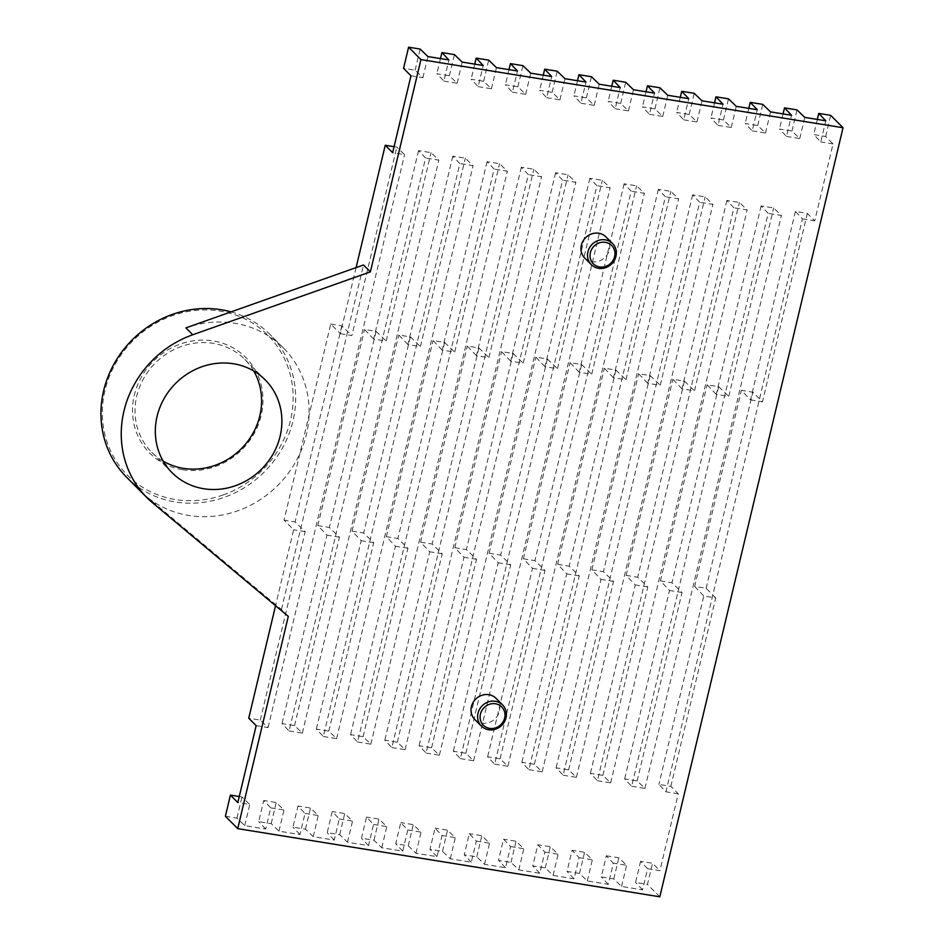 <?xml version="1.0" encoding="UTF-8"?>
<svg xmlns="http://www.w3.org/2000/svg" width="944" height="944" viewBox="0 0 944 944"><rect width="100%" height="100%" fill="white"/><g stroke="black" fill="none" stroke-linecap="round" stroke-linejoin="round"><path stroke-width="0.71" stroke-dasharray="4.72 3.54" d="M253.724 370.98A65.75 60.711 135.1 0 0 244.897 359.463A65.75 60.711 135.1 0 0 155.465 362.85A65.75 60.711 135.1 0 0 151.713 452.27A65.75 60.711 135.1 0 0 163.194 461.132M182.416 469.723A67.779 62.575 -44.9 0 1 150.521 364.242A67.779 62.575 -44.9 0 1 260.343 381.978A67.779 62.575 -44.9 0 1 182.416 469.723M223.091 494.975A99.144 91.521 135.1 0 0 264.768 332.276A99.144 91.521 135.1 0 0 105.421 388.704A99.144 91.521 135.1 0 0 223.091 494.975M231.068 311.886A101.161 93.397 -44.9 0 1 269.984 334.483A101.161 93.397 -44.9 0 1 224.165 497.358A101.161 93.397 -44.9 0 1 126.626 477.251M288.298 616.385L281.442 609.505L145.836 496.037A101.161 93.397 135.1 0 0 280.592 482.49A101.161 93.397 135.1 0 0 283.424 347.982A101.161 93.397 135.1 0 0 185.897 327.875M605.954 236.909A14.974 13.818 -44.9 0 1 605.104 257.275A14.974 13.818 -44.9 0 1 584.737 258.042M496.025 698.348A14.974 13.818 -44.9 0 1 495.175 718.714A14.974 13.818 -44.9 0 1 474.808 719.481M631.678 786.269L644.929 788.405L637.153 780.912L624.645 778.894L631.678 786.269L768.18 213.32L761.135 205.945L773.643 207.963L781.42 215.456L768.18 213.32M225.38 816.265L236.932 818.129L244.72 825.622L265.724 829.021L270.763 807.863L263.73 800.488L258.691 821.634L271.199 823.652L278.976 831.157L299.98 834.543L305.018 813.398L297.985 806.023L292.947 827.168L305.455 829.186L313.231 836.691L334.247 840.077L339.285 818.932L332.241 811.545L327.202 832.702L339.71 834.72L347.498 842.213L368.502 845.612L373.541 824.454L366.508 817.079L361.469 838.237L373.977 840.254L381.754 847.747L402.758 851.134L407.796 829.988L400.763 822.613L395.725 843.759L408.233 845.777L416.009 853.282L437.025 856.668L442.063 835.523L435.019 828.148L429.98 849.293L442.488 851.311L450.276 858.804L471.28 862.202L476.319 841.057L469.286 833.67L464.247 854.827L476.755 856.845L484.532 864.338L505.536 867.737L510.574 846.579L503.541 839.204L498.503 860.35L511.011 862.379L518.787 869.872L539.803 873.259L544.841 852.113L537.809 844.738L532.77 865.884L545.278 867.902L553.054 875.407L574.058 878.793L579.097 857.648L572.064 850.273L567.025 871.418L579.533 873.436L587.31 880.929L608.314 884.327L613.352 863.17L606.319 855.795L601.281 876.952L613.789 878.97L621.565 886.463L642.581 889.85L647.619 868.704L659.915 870.698L678.24 793.786L670.83 786.352L658.9 784.429L665.945 791.804L802.435 218.855L795.403 211.468L807.332 213.403L814.743 220.837L833.056 143.925L825.658 136.491L813.716 134.567L820.761 141.942L825.799 120.797M678.24 793.786L665.945 791.804M597.422 780.735L610.674 782.883L602.897 775.378L590.389 773.36L597.422 780.735L733.913 207.786L726.88 200.411L739.388 202.429L747.164 209.922L733.913 207.786M563.155 775.213L576.406 777.349L568.63 769.844L556.122 767.826L563.155 775.213L699.657 202.252L692.625 194.877L705.133 196.895L712.909 204.4L699.657 202.252M528.9 769.679L542.151 771.814L534.375 764.321L521.867 762.304L528.9 769.679L665.402 196.73L658.357 189.343L670.865 191.372L678.642 198.865L665.402 196.73M494.644 764.144L507.896 766.28L500.108 758.787L487.611 756.769L494.644 764.144L631.135 191.195L624.102 183.82L636.61 185.838L644.386 193.331L631.135 191.195M460.377 758.61L473.628 760.758L465.852 753.253L453.344 751.235L460.377 758.61L596.879 185.661L589.847 178.286L602.355 180.304L610.131 187.809L596.879 185.661M426.122 753.088L439.373 755.224L431.597 747.731L419.089 745.701L426.122 753.088L562.624 180.139L555.579 172.752L568.087 174.77L575.864 182.275L562.624 180.139M391.866 747.554L405.118 749.689L397.33 742.196L384.822 740.179L391.866 747.554L528.357 174.605L521.324 167.23L533.832 169.247L541.608 176.74L528.357 174.605M357.599 742.019L370.85 744.167L363.074 736.662L350.566 734.644L357.599 742.019L494.101 169.07L487.069 161.695L499.577 163.713L507.353 171.206L494.101 169.07M323.344 736.497L336.595 738.633L328.819 731.128L316.311 729.11L323.344 736.497L459.846 163.536L452.801 156.161L465.309 158.179L473.086 165.684L459.846 163.536M289.088 730.963L302.34 733.099L294.552 725.606L282.044 723.588L289.088 730.963L425.579 158.014L418.546 150.627L431.054 152.657L438.83 160.15L425.579 158.014M606.319 855.795L618.827 857.813L626.604 865.318L613.352 863.17M647.619 868.704L640.587 861.329L652.516 863.253L659.915 870.698M579.097 857.648L592.348 859.783L584.572 852.29L572.064 850.273M544.841 852.113L558.093 854.249L550.305 846.756L537.809 844.738M510.574 846.579L523.826 848.727L516.049 841.222L503.541 839.204M476.319 841.057L489.57 843.193L481.794 835.688L469.286 833.67M442.063 835.523L455.315 837.658L447.527 830.165L435.019 828.148M407.796 829.988L421.048 832.124L413.271 824.631L400.763 822.613M373.541 824.454L386.792 826.602L379.016 819.097L366.508 817.079M339.285 818.932L352.537 821.068L344.749 813.575L332.241 811.545M305.018 813.398L318.27 815.533L310.493 808.04L297.985 806.023M270.763 807.863L284.014 810.011L276.238 802.506L263.73 800.488M239.257 796.535L241.971 796.972L249.759 804.477L237.829 802.553M256.154 725.641L268.072 727.564L260.296 720.071L248.744 718.207M802.435 218.855L814.743 220.837M394.073 146.686L396.799 147.122L404.575 154.615L392.645 152.692M833.056 143.925L820.761 141.942M786.494 136.408L799.745 138.556L791.969 131.051L779.461 129.033L786.494 136.408L791.532 115.262M752.238 130.886L765.49 133.021L757.713 125.528L745.205 123.499L752.238 130.886L757.277 109.728M717.983 125.351L731.222 127.487L723.446 119.994L710.938 117.976L717.983 125.351L723.021 104.206M683.716 119.817L696.967 121.953L689.191 114.46L676.683 112.442L683.716 119.817L688.754 98.672M649.46 114.283L662.712 116.431L654.935 108.926L642.427 106.908L649.46 114.283L654.499 93.137M615.205 108.761L628.444 110.896L620.668 103.403L608.16 101.386L615.205 108.761L620.243 87.603M580.938 103.226L594.189 105.362L586.413 97.869L573.905 95.851L580.938 103.226L585.976 82.081M546.682 97.692L559.934 99.84L552.157 92.335L539.649 90.317L546.682 97.692L551.721 76.547M512.427 92.17L525.666 94.306L517.89 86.813L505.382 84.783L512.427 92.17L517.465 71.012M478.16 86.636L491.411 88.771L483.635 81.278L471.127 79.261L478.16 86.636L483.198 65.49M443.904 81.101L457.156 83.237L449.379 75.744L436.871 73.726L443.904 81.101L448.943 59.956M410.97 75.791L422.888 77.715L415.112 70.21L403.56 68.346M236.932 818.129L241.971 796.972M271.199 823.652L276.238 802.506M305.455 829.186L310.493 808.04M339.71 834.72L344.749 813.575M373.977 840.254L379.016 819.097M408.233 845.777L413.271 824.631M442.488 851.311L447.527 830.165M476.755 856.845L481.794 835.688M511.011 862.379L516.049 841.222M545.278 867.902L550.305 846.756M640.587 861.329L635.548 882.475L647.478 884.41L652.516 863.253M670.83 786.352L715.729 597.93L703.787 596.006L658.9 784.429M579.533 873.436L584.572 852.29M613.789 878.97L618.827 857.813M281.442 609.505L363.511 264.981M356.089 267.612L340.347 333.68L330.754 324.04L284.026 520.144L293.631 529.785L275.542 605.718M415.112 70.21L420.151 49.064M340.347 333.68L351.9 335.545L396.799 147.122M244.72 825.622L249.759 804.477M422.888 77.715L427.927 56.557M265.724 829.021L258.691 821.634M440.47 58.587L436.871 73.726M449.379 75.744L454.418 54.599M418.546 150.627L373.659 339.049L386.167 341.067L431.054 152.657M278.976 831.157L284.014 810.011M457.156 83.237L462.194 62.092M299.98 834.543L292.947 827.168M474.738 64.121L471.127 79.261M483.635 81.278L488.673 60.133M452.801 156.161L407.914 344.584L420.422 346.601L465.309 158.179M313.231 836.691L318.27 815.533M491.411 88.771L496.45 67.626M334.247 840.077L327.202 832.702M508.993 69.644L505.382 84.783M517.89 86.813L522.929 65.655M487.069 161.695L442.181 350.118L454.689 352.136L499.577 163.713M347.498 842.213L352.537 821.068M525.666 94.306L530.705 73.16M368.502 845.612L361.469 838.237M543.248 75.178L539.649 90.317M552.157 92.335L557.196 71.189M521.324 167.23L476.437 355.64L488.945 357.67L533.832 169.247M381.754 847.747L386.792 826.602M559.934 99.84L564.972 78.682M402.758 851.134L395.725 843.759M577.516 80.712L573.905 95.851M586.413 97.869L591.451 76.724M555.579 172.752L510.692 361.174L523.2 363.192L568.087 174.77M416.009 853.282L421.048 832.124M594.189 105.362L599.228 84.217M437.025 856.668L429.98 849.293M611.771 86.246L608.16 101.386M620.668 103.403L625.707 82.246M589.847 178.286L544.959 366.709L557.467 368.726L602.355 180.304M450.276 858.804L455.315 837.658M628.444 110.896L633.483 89.751M471.28 862.202L464.247 854.827M646.026 91.769L642.427 106.908M654.935 108.926L659.974 87.78M624.102 183.82L579.215 372.243L591.723 374.261L636.61 185.838M484.532 864.338L489.57 843.193M662.712 116.431L667.75 95.273M505.536 867.737L498.503 860.35M680.294 97.303L676.683 112.442M689.191 114.46L694.229 93.314M658.357 189.343L613.47 377.765L625.978 379.783L670.865 191.372M518.787 869.872L523.826 848.727M696.967 121.953L702.006 100.807M539.803 873.259L532.77 865.884M714.549 102.837L710.938 117.976M723.446 119.994L728.485 98.849M692.625 194.877L647.737 383.299L660.245 385.317L705.133 196.895M553.054 875.407L558.093 854.249M731.222 127.487L736.261 106.342M574.058 878.793L567.025 871.418M748.804 108.371L745.205 123.499M757.713 125.528L762.752 104.371M726.88 200.411L681.993 388.834L694.501 390.851L739.388 202.429M587.31 880.929L592.348 859.783M765.49 133.021L770.528 111.876M608.314 884.327L601.281 876.952M783.072 113.894L779.461 129.033M791.969 131.051L797.007 109.905M761.135 205.945L716.248 394.356L728.756 396.386L773.643 207.963M799.745 138.556L804.784 117.398M621.565 886.463L626.604 865.318M637.153 780.912L682.04 592.49L671.951 582.767L660.411 580.914L669.532 590.472L624.645 778.894M716.248 394.356L707.127 384.798L718.679 386.662L671.951 582.767M718.679 386.662L728.756 396.386M644.929 788.405L781.42 215.456M817.327 119.428L813.716 134.567M642.581 889.85L635.548 882.475M795.403 211.468L750.515 399.89L741.394 390.332L752.84 392.173L762.445 401.814L807.332 213.403M715.729 597.93L706.124 588.289L694.666 586.436L741.394 390.332M694.666 586.436L703.787 596.006M825.658 136.491L830.696 115.345M294.552 725.606L339.439 537.183L329.362 527.46L317.821 525.596L326.943 535.165L282.044 723.588M339.439 537.183L326.943 535.165M363.074 736.662L407.961 548.24L397.884 538.528L386.332 536.664L395.453 546.222L350.566 734.644M407.961 548.24L395.453 546.222M260.296 720.071L305.183 531.649L295.106 521.938L284.026 520.144M305.183 531.649L293.631 529.785M431.597 747.731L476.484 559.308L466.395 549.585L454.855 547.721L463.976 557.29L419.089 745.701M476.484 559.308L463.976 557.29M328.819 731.128L373.706 542.717L363.617 532.994L352.077 531.13L361.198 540.7L316.311 729.11M373.706 542.717L361.198 540.7M500.108 758.787L545.007 570.365L534.918 560.653L523.377 558.789L532.499 568.347L487.611 756.769M545.007 570.365L532.499 568.347M397.33 742.196L442.229 553.774L432.14 544.051L420.599 542.186L429.721 551.756L384.822 740.179M442.229 553.774L429.721 551.756M568.63 769.844L613.517 581.433L603.44 571.71L591.888 569.846L601.009 579.415L556.122 767.826M613.517 581.433L601.009 579.415M465.852 753.253L510.739 564.842L500.662 555.119L489.11 553.255L498.231 562.813L453.344 751.235M510.739 564.842L498.231 562.813M534.375 764.321L579.262 575.899L569.173 566.176L557.633 564.311L566.754 573.881L521.867 762.304M579.262 575.899L566.754 573.881M602.897 775.378L647.785 586.956L637.696 577.244L626.155 575.38L635.277 584.938L590.389 773.36M647.785 586.956L635.277 584.938M682.04 592.49L669.532 590.472M330.754 324.04L341.822 325.822L351.9 335.545M373.659 339.049L364.537 329.491L376.078 331.356L386.167 341.067M407.914 344.584L398.793 335.026L410.345 336.878L420.422 346.601M442.181 350.118L433.06 340.548L444.6 342.412L454.689 352.136M476.437 355.64L467.315 346.082L478.856 347.947L488.945 357.67M510.692 361.174L501.571 351.616L513.123 353.481L523.2 363.192M544.959 366.709L535.838 357.139L547.378 359.003L557.467 368.726M579.215 372.243L570.093 362.673L581.634 364.537L591.723 374.261M613.47 377.765L604.349 368.207L615.901 370.072L625.978 379.783M647.737 383.299L638.616 373.741L650.156 375.606L660.245 385.317M681.993 388.834L672.871 379.264L684.412 381.128L694.501 390.851M750.515 399.89L762.445 401.814M706.124 588.289L752.84 392.173M626.155 575.38L672.871 379.264M660.411 580.914L707.127 384.798M557.633 564.311L604.349 368.207M591.888 569.846L638.616 373.741M650.156 375.606L603.44 571.71M489.11 553.255L535.838 357.139M523.377 558.789L570.093 362.673M581.634 364.537L534.918 560.653M420.599 542.186L467.315 346.082M454.855 547.721L501.571 351.616M513.123 353.481L466.395 549.585M352.077 531.13L398.793 335.026M386.332 536.664L433.06 340.548M444.6 342.412L397.884 538.528M317.821 525.596L364.537 329.491M376.078 331.356L329.362 527.46M302.34 733.099L438.83 160.15M370.85 744.167L507.353 171.206M439.373 755.224L575.864 182.275M507.896 766.28L644.386 193.331M576.406 777.349L712.909 204.4M684.412 381.128L637.696 577.244M610.674 782.883L747.164 209.922M615.901 370.072L569.173 566.176M542.151 771.814L678.642 198.865M547.378 359.003L500.662 555.119M473.628 760.758L610.131 187.809M478.856 347.947L432.14 544.051M405.118 749.689L541.608 176.74M410.345 336.878L363.617 532.994M336.595 738.633L473.086 165.684M268.072 727.564L404.575 154.615M341.822 325.822L295.106 521.938M659.821 896.8L647.478 884.41M152.692 502.928L145.836 496.037M151.713 452.27L172.02 472.649M244.897 359.463L265.205 379.854M283.424 347.982L269.984 334.483"/><path stroke-width="1.42" d="M163.194 461.132A65.75 60.711 135.1 0 0 183.419 468.354A65.75 60.711 135.1 0 0 248.614 440.128A65.75 60.711 135.1 0 0 253.724 370.98M203.727 488.732A65.75 60.711 -44.9 0 1 172.02 472.649A65.75 60.711 -44.9 0 1 175.773 383.24A65.75 60.711 -44.9 0 1 265.205 379.854A65.75 60.711 -44.9 0 1 273.135 453.922A65.75 60.711 -44.9 0 1 203.727 488.732M192.753 334.766L185.897 327.875L363.511 264.981L370.378 271.872L192.753 334.766A101.161 93.397 135.1 0 0 146.934 497.63L126.626 477.251A101.161 93.397 -44.9 0 1 172.457 314.376A101.161 93.397 -44.9 0 1 231.068 311.886M146.934 497.63A101.161 93.397 135.1 0 0 152.692 502.928L288.298 616.385L237.723 828.655L225.38 816.265L230.419 795.108L239.257 796.535M605.316 239.859A14.974 13.818 135.1 0 0 589.516 247.788A14.974 13.818 135.1 0 0 591.322 264.65A14.974 13.818 135.1 0 0 611.688 263.883A14.974 13.818 135.1 0 0 612.538 243.528A14.974 13.818 135.1 0 0 605.316 239.859M605.411 242.337A12.945 11.953 -44.9 0 1 611.5 262.491A12.945 11.953 -44.9 0 1 590.519 259.104A12.945 11.953 -44.9 0 1 605.411 242.337M591.322 264.65L584.737 258.042A14.974 13.818 -44.9 0 1 582.932 241.18A14.974 13.818 -44.9 0 1 598.732 233.251A14.974 13.818 -44.9 0 1 605.954 236.909L612.538 243.528M495.388 701.298A14.974 13.818 135.1 0 0 479.587 709.227A14.974 13.818 135.1 0 0 481.393 726.089A14.974 13.818 135.1 0 0 501.76 725.322A14.974 13.818 135.1 0 0 502.609 704.967A14.974 13.818 135.1 0 0 495.388 701.298M495.482 703.776A12.945 11.953 -44.9 0 1 501.571 723.93A12.945 11.953 -44.9 0 1 480.59 720.532A12.945 11.953 -44.9 0 1 495.482 703.776M481.393 726.089L474.808 719.481A14.974 13.818 -44.9 0 1 473.003 702.619A14.974 13.818 -44.9 0 1 488.803 694.69A14.974 13.818 -44.9 0 1 496.025 698.348L502.609 704.967M275.542 605.718L248.744 718.207L256.154 725.641L237.829 802.553L230.419 795.108M370.378 271.872L420.941 59.59L408.599 47.2L403.56 68.346L410.97 75.791L392.645 152.692L385.235 145.258L394.073 146.686M385.235 145.258L356.089 267.612M420.941 59.59L843.039 127.735L830.696 115.345L818.755 113.422L825.799 120.797L804.784 117.398L797.007 109.905L784.499 107.887L791.532 115.262L770.528 111.876L762.752 104.371L750.244 102.353L757.277 109.728L736.261 106.342L728.485 98.849L715.977 96.819L723.021 104.206L702.006 100.807L694.229 93.314L681.721 91.297L688.754 98.672L667.75 95.273L659.974 87.78L647.466 85.762L654.499 93.137L633.483 89.751L625.707 82.246L613.199 80.228L620.243 87.603L599.228 84.217L591.451 76.724L578.943 74.706L585.976 82.081L564.972 78.682L557.196 71.189L544.688 69.172L551.721 76.547L530.705 73.16L522.929 65.655L510.421 63.637L517.465 71.012L496.45 67.626L488.673 60.133L476.165 58.103L483.198 65.49L462.194 62.092L454.418 54.599L441.91 52.581L448.943 59.956L427.927 56.557L420.151 49.064L408.599 47.2M441.91 52.581L440.47 58.587M476.165 58.103L474.738 64.121M510.421 63.637L508.993 69.644M544.688 69.172L543.248 75.178M578.943 74.706L577.516 80.712M613.199 80.228L611.771 86.246M647.466 85.762L646.026 91.769M681.721 91.297L680.294 97.303M715.977 96.819L714.549 102.837M750.244 102.353L748.804 108.371M784.499 107.887L783.072 113.894M818.755 113.422L817.327 119.428M843.039 127.735L659.821 896.8L237.723 828.655"/></g></svg>
